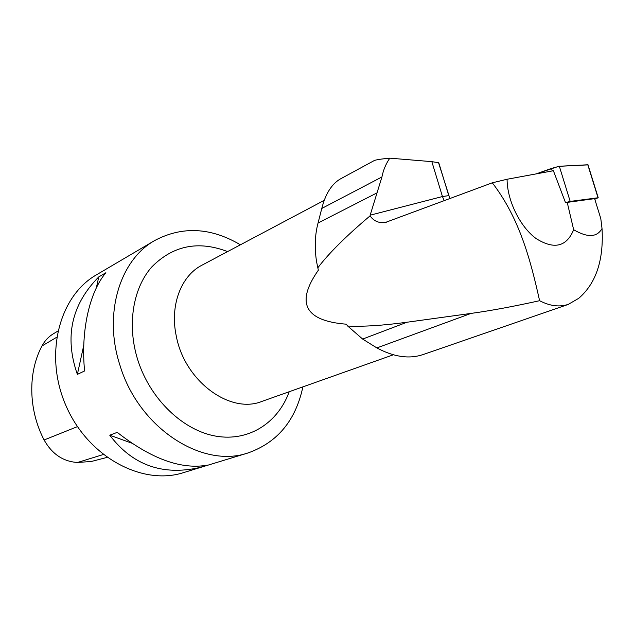 <?xml version="1.0" encoding="UTF-8"?>
<svg xmlns="http://www.w3.org/2000/svg" width="634" height="634" viewBox="0 0 634 634"><rect width="100%" height="100%" fill="white"/><g stroke="black" fill="none" stroke-linecap="round" stroke-linejoin="round"><path stroke-width="0.95" d="M594.795 199.234L598.028 197.776L570.188 201.414L565.488 202.618L594.613 198.64L600.794 218.595L602.023 228.509C597.038 237.441 587.583 237.845 573.659 229.73L567.192 202.254M587.829 164.888L558.689 166.338L536.174 173.89L551.501 168.414L559.331 166.259L587.995 164.769M573.659 229.73C566.606 246.84 554.116 249.796 536.182 238.614C520.078 226.877 507.145 200.558 507.081 179.256L492.293 182.806C519.88 218.651 530.706 260.867 539.597 300.706C513.516 306.484 490.676 310.715 471.078 313.402L406.988 322.231C382.952 325.511 363.187 326.779 347.694 326.042L362.656 339.071L376.873 347.923C393.548 356.831 408.629 359.145 422.125 354.85M347.694 326.042L346.227 324.188C304.732 320.883 295.436 302.893 318.347 270.203L316.517 261.446C314.432 247.474 314.947 234.659 318.054 223.017L321.779 208.459C325.44 194.004 331.566 184.209 340.149 179.073L374.092 160.648C375.582 159.831 380.82 159.007 389.791 158.167C385.908 163.841 383.285 170.11 381.93 176.965L321.779 208.459M539.597 300.706C549.924 306.079 559.505 307.292 568.357 304.336L578.731 298.321C596.071 283.35 603.837 260.083 602.023 228.509M448.769 195.605L438.776 162.764L431.841 161.646L442.445 196.54L370.153 215.188L370.058 215.877C373.87 221.187 379.013 223.374 385.48 222.423L492.293 182.806M370.058 215.877C346.069 236.125 328.618 253.481 317.705 267.96M507.081 179.256L553.387 170.72L565.488 202.618M57.773 331.122L53.407 333.769C48.588 336.67 44.776 340.743 41.979 345.974C27.793 372.324 28.3 409.754 44.103 439.98C52.075 454.118 63.218 461.615 77.538 462.471L91.351 461.481L107.019 457.415M240.413 244.795C210.829 227.392 182.283 225.958 154.783 240.484L96.431 274.847C58.962 296.118 43.587 355.309 66.182 406.172C88.388 457.209 142.404 485.898 183.408 472.663L248.171 452.898C277.47 442.453 295.706 420.445 302.886 386.875M154.783 240.484C119.802 259.9 103.001 314.187 120.072 365.644C138.949 428.346 202.674 468.922 248.171 452.898M207.461 465.15C181.284 469.818 151.209 458.889 117.242 432.356L109.753 435.201C132.458 465.079 162.375 475.872 199.504 467.583L207.461 465.15M84.591 370.961C80.637 330.845 89.576 291.878 105.894 272.739L98.761 276.915C71.42 304.542 64.288 337.034 77.372 374.385L84.591 370.961M98.761 276.915L96.36 287.844M83.783 345.181L77.372 374.385M109.753 435.201L131.539 443.063M196.12 466.355L199.504 467.583M370.153 215.188L381.93 176.965M431.841 161.646L389.791 158.167M552.277 170.926L551.501 168.414M598.028 197.776L587.742 164.586M559.331 166.259L570.188 201.414M41.979 345.974L56.6 337.32M44.103 439.98L77.435 426.627M77.538 462.471L103.215 454.554M289.199 391.733C278.064 422.648 249.091 441.755 216.21 436.208C183.392 430.732 150.472 399.594 137.95 360.453C126.768 325.614 132.744 288.573 151.685 267.041C172.971 245.501 198.276 240.357 227.59 251.595M324.251 200.336L202.008 265.163C181.039 275.79 169.643 305.501 176.307 336.178C184.645 381.192 230.205 414.446 261.905 401.409L393.349 354.794M448.769 195.629L442.445 196.54L444.18 200.716M471.078 313.402L376.873 347.923M406.988 322.231L362.656 339.071M376.873 192.95L318.054 223.017M598.219 197.76L587.932 164.586M449.902 198.585L438.506 162.573M386.542 222.146L385.48 222.423M568.595 304.312L422.141 354.897"/></g></svg>
